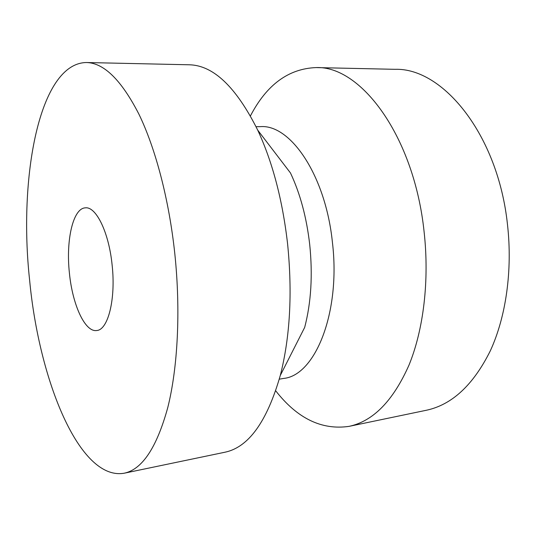 <?xml version="1.0" encoding="UTF-8"?>
<svg xmlns="http://www.w3.org/2000/svg" width="536" height="536" viewBox="0 0 536 536"><rect width="100%" height="100%" fill="white"/><g stroke="black" fill="none" stroke-linecap="round" stroke-linejoin="round"><path stroke-width="0.8" d="M69.405 273.012C72.4 304.488 84.936 332.394 96.681 330.518C108.011 330.082 115.923 299.222 112.138 265.193C108.976 232.59 96.138 206.38 85.398 207.847C73.01 208.122 65.787 240.329 69.405 273.012M279.296 379.173L283.651 378.429C315.067 375.475 340.836 312.823 332.441 242.54C325.647 175.399 290.499 124.218 260.503 126.637L256.081 126.704M250.446 115.89C266.64 84.748 288.522 68.642 316.079 67.583C360.875 65.566 414.201 136.311 424.117 231.921C429.51 280.482 423.534 329.687 408.961 365.177C393.116 400.848 373.157 421.242 349.07 426.361C321.781 430.341 297.333 418.502 275.725 390.831M257.729 130.154L290.472 172.967C300.194 193.596 306.605 217.462 309.714 244.563C312.816 275.015 311.141 302.632 304.676 327.409L280.288 375.481C290.09 336.95 292.522 293.071 287.591 243.86C282.559 200.122 272.603 162.22 257.729 130.154C236.155 87.006 213.295 65.211 189.148 64.782L86.437 62.524C39.269 63.161 18.325 177.222 29.634 280.295C38.987 380.031 79.428 481.053 124.198 473.214C142.214 469.469 156.74 447.587 167.775 407.568C177.805 367.582 180.766 310.532 174.81 253.722C169.054 199.533 155.547 148.439 138.904 114.148C121.404 80.085 103.917 62.88 86.437 62.524M349.07 426.361L426.381 410.254C451.982 404.787 473.288 384.995 490.286 350.886C505.951 316.99 512.671 270.432 507.492 224.624C498.038 134.536 442.77 67.623 395.032 69.318L316.079 67.583M124.198 473.214L224.778 452.257C248.443 447.433 266.948 421.839 280.288 375.481"/></g></svg>
